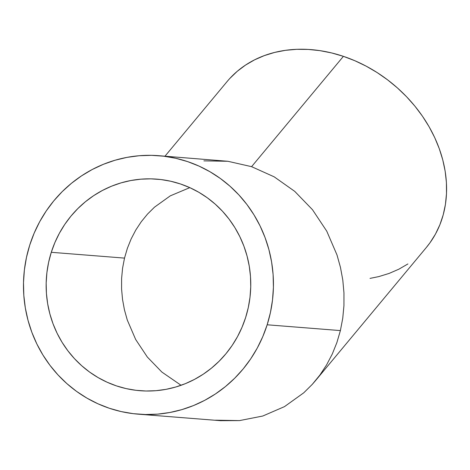 <?xml version="1.0" encoding="UTF-8"?>
<svg xmlns="http://www.w3.org/2000/svg" width="470" height="470" viewBox="0 0 470 470"><rect width="100%" height="100%" fill="white"/><g stroke="black" fill="none" stroke-linecap="round" stroke-linejoin="round"><path stroke-width="0.7" d="M245.628 317.555A106.12 102.29 94.5 0 1 140.072 390.717A106.12 102.29 94.5 0 1 51.283 252.302L124.509 258.106L122.576 268.217L121.601 278.546L121.583 288.991L122.535 299.455L124.438 309.83L127.282 320.023L135.66 339.469L147.339 357.047L161.88 372.07L181.085 385.288L161.88 372.07L147.339 357.047L135.66 339.469L127.282 320.023L124.438 309.83L122.535 299.455L121.583 288.991L121.601 278.546L122.576 268.217L124.509 258.106L127.376 248.307L131.148 238.919L135.795 230.03L141.27 221.728L147.521 214.085L154.483 207.182L170.275 195.855L189.809 187.636L170.275 195.855L154.483 207.182L147.521 214.085L141.27 221.728L135.795 230.03L131.148 238.919L127.376 248.307L124.509 258.106L51.283 252.302L48.61 262.354L46.9 272.624L46.172 283.016L46.424 293.421L47.658 303.749L49.867 313.889L53.022 323.754L57.099 333.248L62.052 342.272L67.845 350.743L74.407 358.587L81.68 365.713L89.6 372.07L98.089 377.58L107.06 382.198L116.431 385.888L126.113 388.596L136.006 390.312L146.017 391.011L156.058 390.688L166.022 389.342L175.815 386.998L185.345 383.667L194.521 379.384L203.257 374.196L211.459 368.145L219.061 361.289L225.976 353.704L232.151 345.456L237.514 336.62L242.021 327.29L245.628 317.555L248.301 307.503L250.011 297.234L250.739 286.841L250.487 276.436L249.253 266.114L247.044 255.968L243.889 246.104L239.812 236.61L234.859 227.586L229.072 219.114L222.51 211.271L215.231 204.145L207.311 197.788L198.822 192.277L189.851 187.659L180.48 183.976L170.804 181.261L160.91 179.546L150.893 178.847L140.859 179.176L130.895 180.515L121.096 182.859L111.566 186.191L102.389 190.473L93.659 195.661L85.452 201.712L77.856 208.568L70.935 216.153L64.766 224.401L59.396 233.238L54.89 242.567L51.283 252.302A106.12 102.29 94.5 0 1 156.839 179.141A106.12 102.29 94.5 0 1 245.628 317.555M203.88 160.858L227.85 161.275L158.696 155.693A129.638 124.961 94.5 0 1 267.166 324.788L340.392 330.586L342.748 318.237L343.946 305.618L343.958 292.857L342.8 280.079L340.468 267.401L336.996 254.946L326.768 231.187L312.497 209.72L294.737 191.366L274.169 176.826L251.585 166.668L227.85 161.275L251.585 166.668L343.406 56.341A129.638 104.181 -140.2 0 0 227.081 81.58L164.988 156.193M315.576 380.571L312.274 384.366L319.911 375.031L326.597 364.885L332.278 354.022L336.89 342.554L340.392 330.586L336.89 342.554L332.278 354.022L326.597 364.885L319.911 375.031L315.576 380.571L426.372 247.443A129.638 104.181 -140.2 0 0 343.406 56.341L251.585 166.668L274.169 176.826L294.737 191.366L312.497 209.72L326.768 231.187L336.996 254.946L340.468 267.401L342.8 280.079L343.958 292.857L343.946 305.618L342.748 318.237L340.392 330.586L267.166 324.788A129.638 124.961 94.5 0 1 138.215 414.164A129.638 124.961 94.5 0 1 29.745 245.076A129.638 124.961 94.5 0 1 158.696 155.693M138.215 414.164L220.401 420.679L239.483 420.603L262.765 416.026L284.473 406.638L303.773 392.797L312.274 384.366L303.773 392.797L284.473 406.638L262.765 416.026L239.483 420.603L215.507 420.186M229.895 78.373L237.285 71.275L245.54 65.083L254.576 59.843L264.31 55.613L274.639 52.428L285.478 50.325L296.705 49.321L308.226 49.432L319.923 50.643L331.691 52.957L343.406 56.341L354.962 60.771L366.242 66.194L377.146 72.568L387.562 79.829L397.397 87.902L406.544 96.714L414.928 106.179L422.46 116.208L429.069 126.7L434.697 137.557L439.28 148.673L442.781 159.941L445.166 171.25L446.412 182.501L446.5 193.575L445.437 204.368L443.228 214.778L439.902 224.707L435.484 234.054L430.015 242.732L426.296 247.537M407.907 263.946L398.871 269.187L389.142 273.417L378.808 276.595L370.013 278.393M267.166 324.788L262.759 336.679L257.255 348.082L250.698 358.869L243.16 368.95L234.706 378.215L225.424 386.587L215.401 393.978L204.732 400.322L193.523 405.551L181.878 409.617L169.911 412.484L157.738 414.123L145.477 414.522L133.245 413.665L121.16 411.573L109.334 408.26L97.883 403.759L86.927 398.113L76.557 391.381L66.881 383.62L57.992 374.907L49.973 365.331L42.905 354.979L36.848 343.958L31.872 332.361L28.018 320.311L25.321 307.915L23.811 295.301L23.5 282.593L24.393 269.897L26.485 257.354L29.745 245.076L34.151 233.179L39.656 221.775L46.213 210.989L53.75 200.907L62.205 191.643L71.487 183.271L81.51 175.88L92.179 169.535L103.388 164.306L115.033 160.241L127 157.374L139.173 155.734L151.434 155.341L163.666 156.193L175.757 158.284L187.577 161.598L199.027 166.098L209.984 171.744L220.354 178.477L230.03 186.238L238.919 194.95L246.938 204.526L254.006 214.878L260.063 225.9L265.039 237.497L268.899 249.547L271.595 261.943L273.105 274.556L273.411 287.27L272.518 299.96L270.432 312.503L267.166 324.788"/></g></svg>
